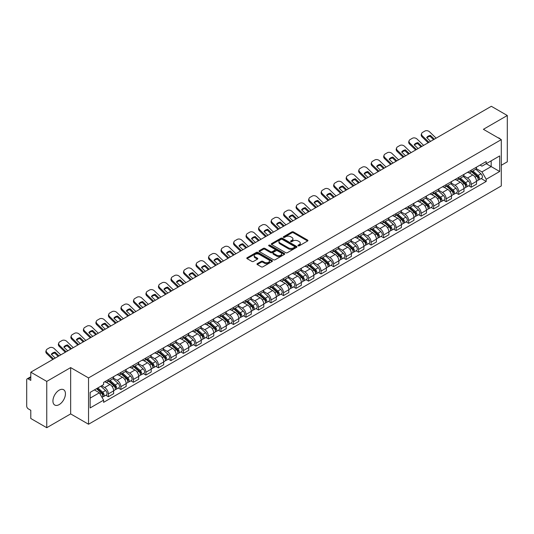 <?xml version="1.0" encoding="UTF-8"?>
<svg xmlns="http://www.w3.org/2000/svg" width="534" height="534" viewBox="0 0 534 534"><rect width="100%" height="100%" fill="white"/><g stroke="black" fill="none" stroke-linecap="round" stroke-linejoin="round"><path stroke-width="0.8" d="M298.146 245.827A0.781 0.447 0 0 0 299.247 245.827L307.611 241.001A1.115 0.641 0 0 0 307.938 240.547A1.115 0.641 0 0 0 307.611 240.086L293.44 231.91A1.115 0.641 0 0 0 291.864 231.91L283.501 236.736A0.781 0.447 0 0 0 284.602 237.376L285.683 236.749A3.564 2.056 0 0 1 290.723 236.749L291.904 237.43A3.564 2.056 0 0 1 292.946 238.885A3.564 2.056 0 0 1 291.904 240.34L290.823 240.961A0.781 0.447 0 0 0 291.924 241.602L293.006 240.974A3.564 2.056 0 0 1 298.045 240.974L299.227 241.655A3.564 2.056 0 0 1 300.268 243.11A3.564 2.056 0 0 1 299.227 244.565L298.146 245.193A0.781 0.447 0 0 0 298.146 245.827L298.146 245.193M59.181 404.598A8.844 5.106 120 0 0 64.961 396.802A8.844 5.106 120 0 0 63.606 389.713A8.844 5.106 120 0 0 59.181 390.154A8.844 5.106 120 0 0 53.407 397.95A8.844 5.106 120 0 0 54.762 405.039A8.844 5.106 120 0 0 59.181 404.598M500.231 139.027A8.844 5.106 120 0 0 499.29 138.172A8.844 5.106 120 0 0 498.082 137.785M257.301 263.636A1.115 0.641 0 0 0 256.974 264.09A1.115 0.641 0 0 0 257.301 264.544L261.28 266.84A1.115 0.641 0 0 0 262.855 266.84L272.14 261.473A1.115 0.641 0 0 0 272.467 261.019A1.115 0.641 0 0 0 272.14 260.565L257.969 252.382A1.115 0.641 0 0 0 256.4 252.382L247.108 257.748A1.115 0.641 0 0 0 246.781 258.202A1.115 0.641 0 0 0 247.108 258.656L251.908 261.426A1.115 0.641 0 0 0 253.483 261.426L257.461 259.137A1.115 0.641 0 0 0 257.788 258.676A1.115 0.641 0 0 0 257.461 258.222L255.078 256.847A2.977 1.722 0 0 1 254.204 255.632A2.977 1.722 0 0 1 256.046 254.044A2.977 1.722 0 0 1 259.29 254.418L268.622 259.804A2.977 1.722 0 0 1 269.49 261.019A2.977 1.722 0 0 1 267.654 262.608A2.977 1.722 0 0 1 264.41 262.234L262.855 261.34A1.115 0.641 0 0 0 261.28 261.34L257.301 263.636L257.301 264.544M88.537 377.925L70.655 367.599L46.752 381.403L30.792 372.185L491.34 106.293L507.3 115.504L483.397 129.308L501.286 139.634L88.537 377.925L88.537 424.236L501.286 185.939L501.286 139.634M285.763 252.702A1.115 0.641 0 0 0 287.339 252.702L296.63 247.342A1.115 0.641 0 0 0 296.951 246.882A1.115 0.641 0 0 0 296.63 246.428L282.459 238.251A1.115 0.641 0 0 0 280.884 238.251L271.592 243.611A1.115 0.641 0 0 0 271.265 244.065A1.115 0.641 0 0 0 271.592 244.519L285.763 252.702M269.189 245.994A0.781 0.447 0 0 1 269.977 246.107L269.977 245.179L284.388 253.496A1.115 0.641 0 0 1 284.709 253.95A1.115 0.641 0 0 1 284.388 254.404L275.097 259.771A1.115 0.641 0 0 1 273.521 259.771L259.35 251.587L263.322 249.311L263.322 248.383L259.35 250.68A1.115 0.641 0 0 0 259.023 251.134A1.115 0.641 0 0 0 259.35 251.587L259.35 250.68M263.322 249.311A1.115 0.641 0 0 1 264.897 249.311L264.897 248.383A1.115 0.641 0 0 0 263.322 248.383M264.897 248.383L270.645 251.701A1.115 0.641 0 0 0 272.22 251.701L274.856 250.179A1.115 0.641 0 0 0 275.184 249.725A1.115 0.641 0 0 0 274.856 249.271L268.876 245.814A0.781 0.447 0 0 1 269.977 245.179M46.752 381.403L46.752 427.707L30.792 418.496L30.792 410.299L28.302 408.864A2.269 1.308 -120 0 1 26.7 406.08L26.7 379.874A2.269 1.308 -120 0 1 27.167 378.833L30.792 376.744M501.286 165.286L507.3 161.815L507.3 115.504M46.752 427.707L70.655 413.91L88.537 424.236M30.792 372.185L30.792 380.382L28.302 378.946A2.269 1.308 -120 0 0 27.167 378.833M471.208 170.192A5.22 3.01 60 0 1 470.127 172.535L475.42 169.478A5.22 3.01 -120 0 0 476.502 167.142M463.692 175.813L467.517 178.022A5.22 3.01 60 0 1 471.208 184.41L476.502 181.353A5.22 3.01 -120 0 0 472.81 174.965L469.019 172.776M476.502 181.353L476.502 184.183L471.208 187.234L468.672 185.772M470.127 172.535A5.22 3.01 60 0 1 467.557 172.302M471.208 184.41L471.208 187.234M458.693 177.422A5.22 3.01 60 0 1 457.611 179.764L462.905 176.707A5.22 3.01 -120 0 0 463.986 174.364M456.156 192.994L458.693 194.463L463.986 191.406L463.986 188.582A5.22 3.01 -120 0 0 460.301 182.187L456.51 179.998M457.611 179.764A5.22 3.01 60 0 1 455.048 179.524M451.183 183.035L455.008 185.245A5.22 3.01 60 0 1 458.693 191.633L458.693 194.463M446.184 184.644A5.22 3.01 60 0 1 445.102 186.987L450.396 183.93A5.22 3.01 -120 0 0 451.477 181.587M443.647 200.217L446.184 201.685L451.477 198.628L451.477 195.804A5.22 3.01 -120 0 0 447.786 189.41L443.994 187.227M445.102 186.987A5.22 3.01 60 0 1 442.532 186.746M438.668 190.264L442.492 192.467A5.22 3.01 60 0 1 446.184 198.862L446.184 201.685M433.668 191.866A5.22 3.01 60 0 1 432.587 194.209L437.88 191.152A5.22 3.01 -120 0 0 438.961 188.809M431.132 207.446L433.668 208.907L438.961 205.85L438.961 203.027A5.22 3.01 -120 0 0 435.277 196.639L431.485 194.449M432.587 194.209A5.22 3.01 60 0 1 430.024 193.976M426.159 197.487L429.983 199.696A5.22 3.01 60 0 1 433.668 206.084L433.668 208.907M421.159 199.089A5.22 3.01 60 0 1 420.078 201.431L425.371 198.374A5.22 3.01 -120 0 0 426.452 196.031M418.623 214.668L421.159 216.13L426.452 213.073L426.452 210.249A5.22 3.01 -120 0 0 422.761 203.861L418.97 201.672M420.078 201.431A5.22 3.01 60 0 1 417.508 201.198M413.643 204.709L417.468 206.918A5.22 3.01 60 0 1 421.159 213.306L421.159 216.13M408.644 206.318A5.22 3.01 60 0 1 407.562 208.654L412.855 205.603A5.22 3.01 -120 0 0 413.937 203.26M406.107 221.89L408.644 223.359L413.937 220.302L413.937 217.471A5.22 3.01 -120 0 0 410.252 211.084L406.461 208.894M407.562 208.654A5.22 3.01 60 0 1 404.999 208.42M401.134 211.931L404.959 214.141A5.22 3.01 60 0 1 408.644 220.529L408.644 223.359M396.135 213.54A5.22 3.01 60 0 1 395.053 215.883L400.346 212.826A5.22 3.01 -120 0 0 401.428 210.483M393.598 229.113L396.135 230.581L401.428 227.524L401.428 224.701A5.22 3.01 -120 0 0 397.737 218.306L393.945 216.123M395.053 215.883A5.22 3.01 60 0 1 392.483 215.643M388.619 219.16L392.443 221.363A5.22 3.01 60 0 1 396.135 227.758L396.135 230.581M383.619 220.762A5.22 3.01 60 0 1 382.538 223.105L387.831 220.048A5.22 3.01 -120 0 0 388.912 217.705M381.082 236.335L383.619 237.804L388.912 234.746L388.912 231.923A5.22 3.01 -120 0 0 385.228 225.535L381.436 223.346M382.538 223.105A5.22 3.01 60 0 1 379.974 222.872M376.11 226.383L379.934 228.585A5.22 3.01 60 0 1 383.619 234.98L383.619 237.804M371.11 227.985A5.22 3.01 60 0 1 370.029 230.328L375.322 227.27A5.22 3.01 -120 0 0 376.403 224.927M368.573 243.564L371.11 245.026L376.403 241.969L376.403 239.145A5.22 3.01 -120 0 0 372.712 232.757L368.921 230.568M370.029 230.328A5.22 3.01 60 0 1 367.459 230.094M363.594 233.605L367.419 235.814A5.22 3.01 60 0 1 371.11 242.202L371.11 245.026M358.594 235.207A5.22 3.01 60 0 1 357.513 237.55L362.806 234.499A5.22 3.01 -120 0 0 363.888 232.156M356.058 250.786L358.594 252.248L363.888 249.198L363.888 246.368A5.22 3.01 -120 0 0 360.203 239.98L356.412 237.79M357.513 237.55A5.22 3.01 60 0 1 354.95 237.316M351.085 240.827L354.91 243.037A5.22 3.01 60 0 1 358.594 249.425L358.594 252.248M346.085 242.436A5.22 3.01 60 0 1 345.004 244.779L350.297 241.722A5.22 3.01 -120 0 0 351.379 239.379M343.549 258.009L346.085 259.477L351.379 256.42L351.379 253.597A5.22 3.01 -120 0 0 347.687 247.202L343.896 245.019M345.004 244.779A5.22 3.01 60 0 1 342.434 244.539M338.569 248.05L342.394 250.259A5.22 3.01 60 0 1 346.085 256.654L346.085 259.477M333.57 249.658A5.22 3.01 60 0 1 332.488 252.001L337.782 248.944A5.22 3.01 -120 0 0 338.863 246.601M331.033 265.231L333.57 266.7L338.863 263.642L338.863 260.819A5.22 3.01 -120 0 0 335.178 254.431L331.387 252.242M332.488 252.001A5.22 3.01 60 0 1 329.925 251.768M326.06 255.279L329.885 257.481A5.22 3.01 60 0 1 333.57 263.876L333.57 266.7M321.061 256.881A5.22 3.01 60 0 1 319.979 259.224L325.273 256.166A5.22 3.01 -120 0 0 326.354 253.824M318.524 272.46L321.061 273.922L326.354 270.865L326.354 268.041A5.22 3.01 -120 0 0 322.663 261.653L318.871 259.464M319.979 259.224A5.22 3.01 60 0 1 317.41 258.99M313.545 262.501L317.37 264.71A5.22 3.01 60 0 1 321.061 271.098L321.061 273.922M308.545 264.103A5.22 3.01 60 0 1 307.464 266.446L312.757 263.389A5.22 3.01 -120 0 0 313.838 261.053M306.009 279.683L308.545 281.144L313.838 278.094L313.838 275.264A5.22 3.01 -120 0 0 310.154 268.876L306.362 266.686M307.464 266.446A5.22 3.01 60 0 1 304.901 266.212M301.036 269.723L304.861 271.933A5.22 3.01 60 0 1 308.545 278.321L308.545 281.144M296.036 271.332A5.22 3.01 60 0 1 294.955 273.675L300.248 270.618A5.22 3.01 -120 0 0 301.33 268.275M293.5 286.905L296.036 288.373L301.33 285.316L301.33 282.493A5.22 3.01 -120 0 0 297.638 276.098L293.847 273.909M294.955 273.675A5.22 3.01 60 0 1 292.385 273.435M288.52 276.946L292.345 279.155A5.22 3.01 60 0 1 296.036 285.543L296.036 288.373M283.521 278.554A5.22 3.01 60 0 1 282.439 280.897L287.733 277.84A5.22 3.01 -120 0 0 288.814 275.497M280.984 294.127L283.521 295.596L288.814 292.539L288.814 289.715A5.22 3.01 -120 0 0 285.129 283.32L281.338 281.138M282.439 280.897A5.22 3.01 60 0 1 279.876 280.657M276.011 284.175L279.836 286.378A5.22 3.01 60 0 1 283.521 292.772L283.521 295.596M271.012 285.777A5.22 3.01 60 0 1 269.93 288.12L275.224 285.063A5.22 3.01 -120 0 0 276.305 282.72M268.475 301.356L271.012 302.818L276.305 299.761L276.305 296.937A5.22 3.01 -120 0 0 272.614 290.549L268.822 288.36M269.93 288.12A5.22 3.01 60 0 1 267.36 287.886M263.496 291.397L267.32 293.607A5.22 3.01 60 0 1 271.012 299.995L271.012 302.818M258.496 292.999A5.22 3.01 60 0 1 257.415 295.342L262.708 292.285A5.22 3.01 -120 0 0 263.789 289.942M255.96 308.579L258.496 310.04L263.789 306.983L263.789 304.16A5.22 3.01 -120 0 0 260.105 297.772L256.313 295.582M257.415 295.342A5.22 3.01 60 0 1 254.851 295.108M250.987 298.619L254.811 300.829A5.22 3.01 60 0 1 258.496 307.217L258.496 310.04M245.987 300.228A5.22 3.01 60 0 1 244.906 302.564L250.199 299.514A5.22 3.01 -120 0 0 251.28 297.171M243.451 315.801L245.987 317.269L251.28 314.212L251.28 311.389A5.22 3.01 -120 0 0 247.589 304.994L243.798 302.805M244.906 302.564A5.22 3.01 60 0 1 242.336 302.331M238.471 305.842L242.296 308.051A5.22 3.01 60 0 1 245.987 314.439L245.987 317.269M233.471 307.451A5.22 3.01 60 0 1 232.39 309.793L237.683 306.736A5.22 3.01 -120 0 0 238.765 304.393M230.935 323.023L233.471 324.492L238.765 321.435L238.765 318.611A5.22 3.01 -120 0 0 235.08 312.216L231.289 310.034M232.39 309.793A5.22 3.01 60 0 1 229.827 309.553M225.962 313.071L229.787 315.274A5.22 3.01 60 0 1 233.471 321.668L233.471 324.492M220.963 314.673A5.22 3.01 60 0 1 219.881 317.016L225.174 313.959A5.22 3.01 -120 0 0 226.256 311.616M218.426 330.246L220.963 331.714L226.256 328.657L226.256 325.833A5.22 3.01 -120 0 0 222.565 319.445L218.773 317.256M219.881 317.016A5.22 3.01 60 0 1 217.311 316.782M213.446 320.293L217.271 322.496A5.22 3.01 60 0 1 220.963 328.891L220.963 331.714M208.447 321.895A5.22 3.01 60 0 1 207.366 324.238L212.659 321.181A5.22 3.01 -120 0 0 213.74 318.838M205.91 337.475L208.447 338.936L213.74 335.879L213.74 333.056A5.22 3.01 -120 0 0 210.056 326.668L206.264 324.478M207.366 324.238A5.22 3.01 60 0 1 204.802 324.004M200.938 327.516L204.762 329.725A5.22 3.01 60 0 1 208.447 336.113L208.447 338.936M195.938 329.124A5.22 3.01 60 0 1 194.857 331.46L200.15 328.41A5.22 3.01 -120 0 0 201.231 326.067M193.401 344.697L195.938 346.159L201.231 343.108L201.231 340.278A5.22 3.01 -120 0 0 197.54 333.89L193.749 331.701M194.857 331.46A5.22 3.01 60 0 1 192.287 331.227M188.422 334.738L192.247 336.947A5.22 3.01 60 0 1 195.938 343.335L195.938 346.159M183.422 336.347A5.22 3.01 60 0 1 182.341 338.689L187.634 335.632A5.22 3.01 -120 0 0 188.716 333.289M180.886 351.919L183.422 353.388L188.716 350.331L188.716 347.507A5.22 3.01 -120 0 0 185.031 341.113L181.24 338.93M182.341 338.689A5.22 3.01 60 0 1 179.778 338.449M175.913 341.96L179.738 344.17A5.22 3.01 60 0 1 183.422 350.564L183.422 353.388M170.913 343.569A5.22 3.01 60 0 1 169.832 345.912L175.125 342.855A5.22 3.01 -120 0 0 176.207 340.512M168.377 359.142L170.913 360.61L176.207 357.553L176.207 354.73A5.22 3.01 -120 0 0 172.515 348.342L168.724 346.152M169.832 345.912A5.22 3.01 60 0 1 167.262 345.678M163.397 349.189L167.222 351.392A5.22 3.01 60 0 1 170.913 357.787L170.913 360.61M158.398 350.791A5.22 3.01 60 0 1 157.316 353.134L162.61 350.077A5.22 3.01 -120 0 0 163.691 347.734M155.861 366.371L158.398 367.833L163.691 364.775L163.691 361.952A5.22 3.01 -120 0 0 160.006 355.564L156.215 353.374M157.316 353.134A5.22 3.01 60 0 1 154.753 352.901M150.888 356.412L154.713 358.621A5.22 3.01 60 0 1 158.398 365.009L158.398 367.833M145.889 358.014A5.22 3.01 60 0 1 144.807 360.357L150.101 357.299A5.22 3.01 -120 0 0 151.182 354.963M143.352 373.593L145.889 375.055L151.182 372.004L151.182 369.174A5.22 3.01 -120 0 0 147.491 362.786L143.699 360.597M144.807 360.357A5.22 3.01 60 0 1 142.238 360.123M138.373 363.634L142.198 365.843A5.22 3.01 60 0 1 145.889 372.231L145.889 375.055M133.373 365.243A5.22 3.01 60 0 1 132.292 367.586L137.585 364.528A5.22 3.01 -120 0 0 138.666 362.185M130.837 380.815L133.373 382.284L138.666 379.227L138.666 376.403A5.22 3.01 -120 0 0 134.982 370.009L131.19 367.819M132.292 367.586A5.22 3.01 60 0 1 129.729 367.345M125.864 370.856L129.689 373.066A5.22 3.01 60 0 1 133.373 379.454L133.373 382.284M120.864 372.465A5.22 3.01 60 0 1 119.783 374.808L125.076 371.751A5.22 3.01 -120 0 0 126.157 369.408M118.328 388.038L120.864 389.506L126.157 386.449L126.157 383.626A5.22 3.01 -120 0 0 122.466 377.231L118.675 375.048M119.783 374.808A5.22 3.01 60 0 1 117.213 374.574M113.348 378.085L117.173 380.288A5.22 3.01 60 0 1 120.864 386.683L120.864 389.506M108.349 379.687A5.22 3.01 60 0 1 107.267 382.03L112.561 378.973A5.22 3.01 -120 0 0 113.642 376.63M105.812 395.267L108.349 396.729L113.642 393.671L113.642 390.848A5.22 3.01 -120 0 0 109.957 384.46L106.166 382.271M107.267 382.03A5.22 3.01 60 0 1 104.704 381.797M101.614 385.755L104.664 387.517A5.22 3.01 60 0 1 108.349 393.905L108.349 396.729M480.073 165.079L481.955 166.167L499.677 155.935L491.18 160.841L491.18 166.581L481.955 171.908L476.208 168.59M90.146 398.117L99.371 392.79L103.616 400.153L90.146 407.936L90.146 392.377L103.616 384.593L103.616 382.417L486.207 161.535L486.207 163.711L499.677 171.494L486.207 179.27L481.955 171.908M499.677 155.935L499.677 171.494M103.616 400.153L103.616 402.336L486.207 181.447L486.207 179.27M70.655 367.599L70.655 413.91M99.371 392.79L94.398 389.92M481.181 178.55L486.207 181.447M298.453 245.94L299.227 245.493A3.564 2.056 0 0 0 300.268 244.038L300.268 243.11M292.946 238.885L292.946 239.813A3.564 2.056 0 0 1 291.904 241.268L291.13 241.708M307.597 241.008L293.44 232.831A1.115 0.641 0 0 0 291.864 232.831L283.808 237.483M296.61 247.349L282.459 239.172A1.115 0.641 0 0 0 280.884 239.172L271.606 244.532M294.661 247.202A0.781 0.447 0 0 0 294.661 246.568L282.219 239.386A0.781 0.447 0 0 0 281.118 239.386L279.976 240.046A3.564 2.056 0 0 0 278.935 241.501A3.564 2.056 0 0 0 279.976 242.95L288.48 247.863A3.564 2.056 0 0 0 293.52 247.863L294.661 247.202L294.661 248.13A0.781 0.447 0 0 0 294.888 247.809L294.888 246.882M278.935 241.501L278.935 242.423A3.564 2.056 0 0 0 279.976 243.878L279.976 242.95M294.661 248.13L293.52 248.791A3.564 2.056 0 0 1 288.48 248.791L279.976 243.878M264.897 249.311L270.645 252.629A1.115 0.641 0 0 0 272.22 252.629L274.856 251.107A1.115 0.641 0 0 0 275.184 250.653L275.184 249.725M269.977 246.107L284.368 254.418M276.612 255.145A2.977 1.722 0 0 0 279.856 255.519A2.977 1.722 0 0 0 281.692 253.93A2.977 1.722 0 0 0 280.824 252.716L277.533 250.813A1.115 0.641 0 0 0 275.958 250.813L273.321 252.342A1.115 0.641 0 0 0 273.001 252.796A1.115 0.641 0 0 0 273.321 253.249L276.612 255.145L276.612 256.073A2.977 1.722 0 0 0 279.856 256.447A2.977 1.722 0 0 0 281.692 254.858L281.692 253.93M273.001 252.796L273.001 253.717A1.115 0.641 0 0 0 273.321 254.177L273.321 253.249M276.612 256.073L273.321 254.177M269.49 261.019L269.49 261.947A2.977 1.722 0 0 1 267.654 263.536A2.977 1.722 0 0 1 264.41 263.162L262.855 262.267A1.115 0.641 0 0 0 261.28 262.267L257.315 264.55M254.204 255.632L254.204 256.56A2.977 1.722 0 0 0 255.078 257.775L255.078 256.847M257.448 259.144L255.078 257.775M272.126 261.486L257.969 253.31A1.115 0.641 0 0 0 256.4 253.31L247.122 258.663L247.108 257.748M471.569 171.708L476.668 176.253A2.837 1.635 60 0 1 477.556 180.639L476.502 181.253M471.702 171.828L474.105 173.21M472.083 171.407L477.756 176.467A1.362 0.788 60 0 1 478.184 178.576A1.362 0.788 60 0 1 478.057 178.623M472.93 170.92L478.03 175.466A2.837 1.635 60 0 1 478.918 179.851A2.837 1.635 60 0 1 478.064 179.945M475.774 169.211L480.92 173.797A2.837 1.635 60 0 1 481.808 178.182L478.918 179.851M430.598 141.356L426.686 137.592A7.035 5.14 -160.8 0 1 430.457 135.416L430.124 136.364L433.541 139.661M434.369 139.18L430.457 135.416M426.933 137.832A7.035 5.14 -160.8 0 1 430.124 136.364M428.168 142.765L422.114 136.931A3.404 2.483 -160.8 0 1 421.306 134.421L421.64 133.473A3.404 2.483 19.2 0 0 422.447 135.976L422.114 136.931M436.131 138.166L429.583 131.858A3.404 2.483 19.2 0 0 424.897 131.05L422.574 132.392A3.404 2.483 19.2 0 0 421.64 133.473M428.996 142.284L422.447 135.976M459.053 178.93L464.153 183.476A2.837 1.635 60 0 1 465.047 187.861L463.986 188.475M459.193 179.05L461.59 180.432M459.574 178.63L465.241 183.696A1.362 0.788 60 0 1 465.675 185.799A1.362 0.788 60 0 1 465.548 185.845M460.421 178.142L465.521 182.688A2.837 1.635 60 0 1 466.409 187.074A2.837 1.635 60 0 1 465.555 187.167M463.265 176.434L468.405 181.026A2.837 1.635 60 0 1 469.299 185.411L466.409 187.074M446.544 186.152L451.644 190.705A2.837 1.635 60 0 1 452.532 195.084L451.477 195.698M446.678 186.273L449.081 187.661M447.058 185.852L452.732 190.918A1.362 0.788 60 0 1 453.159 193.021A1.362 0.788 60 0 1 453.032 193.074M447.906 185.365L453.006 189.917A2.837 1.635 60 0 1 453.893 194.303A2.837 1.635 60 0 1 453.039 194.389M450.749 183.656L455.896 188.248A2.837 1.635 60 0 1 456.784 192.634L453.893 194.303M434.029 193.375L439.128 197.927A2.837 1.635 60 0 1 440.023 202.313L438.961 202.92M434.169 193.495L436.565 194.883M434.549 193.081L440.216 198.141A1.362 0.788 60 0 1 440.65 200.243A1.362 0.788 60 0 1 440.523 200.297M435.397 192.587L440.497 197.139A2.837 1.635 60 0 1 441.384 201.525A2.837 1.635 60 0 1 440.53 201.612M438.24 190.885L443.38 195.471A2.837 1.635 60 0 1 444.275 199.856L441.384 201.525M418.082 148.585L414.17 144.814A7.035 5.14 -160.8 0 1 417.942 142.638L417.615 143.586L421.032 146.883M421.853 146.409L417.942 142.638M414.424 145.054A7.035 5.14 -160.8 0 1 417.615 143.586M415.659 149.987L409.605 144.153A3.404 2.483 -160.8 0 1 408.797 141.643L409.124 140.696A3.404 2.483 19.2 0 0 409.932 143.205L409.605 144.153M423.622 145.388L417.074 139.08A3.404 2.483 19.2 0 0 412.388 138.273L410.059 139.614A3.404 2.483 19.2 0 0 409.124 140.696M416.48 149.507L409.932 143.205M405.573 155.808L401.661 152.036A7.035 5.14 -160.8 0 1 405.433 149.86L405.099 150.815L408.517 154.106M409.344 153.632L405.433 149.86M401.908 152.277A7.035 5.14 -160.8 0 1 405.099 150.815M403.143 157.21L397.089 151.376A3.404 2.483 -160.8 0 1 396.281 148.873L396.615 147.918A3.404 2.483 19.2 0 0 397.423 150.428L397.089 151.376M411.107 152.611L404.558 146.303A3.404 2.483 19.2 0 0 399.873 145.495L397.55 146.837A3.404 2.483 19.2 0 0 396.615 147.918M403.971 156.736L397.423 150.428M393.057 163.03L389.146 159.259A7.035 5.14 -160.8 0 1 392.917 157.083L392.59 158.037L396.008 161.328M396.829 160.854L392.917 157.083M389.399 159.506A7.035 5.14 -160.8 0 1 392.59 158.037M390.634 164.432L384.58 158.605A3.404 2.483 -160.8 0 1 383.772 156.095L384.1 155.14A3.404 2.483 19.2 0 0 384.907 157.65L384.58 158.605M398.598 159.84L392.049 153.532A3.404 2.483 19.2 0 0 387.364 152.717L385.034 154.066A3.404 2.483 19.2 0 0 384.1 155.14M391.455 163.958L384.907 157.65M421.52 200.597L426.619 205.149A2.837 1.635 60 0 1 427.507 209.535L426.452 210.142M421.653 200.717L424.056 202.106M422.034 200.303L427.707 205.363A1.362 0.788 60 0 1 428.134 207.472A1.362 0.788 60 0 1 428.008 207.519M422.881 199.816L427.981 204.362A2.837 1.635 60 0 1 428.869 208.747A2.837 1.635 60 0 1 428.014 208.841M425.725 198.107L430.871 202.693A2.837 1.635 60 0 1 431.759 207.079L428.869 208.747M409.004 207.826L414.104 212.372A2.837 1.635 60 0 1 414.998 216.757L413.937 217.371M409.144 207.946L411.54 209.328M409.525 207.526L415.192 212.592A1.362 0.788 60 0 1 415.626 214.695A1.362 0.788 60 0 1 415.499 214.741M410.372 207.038L415.472 211.584A2.837 1.635 60 0 1 416.36 215.97A2.837 1.635 60 0 1 415.505 216.063M413.216 205.33L418.356 209.922A2.837 1.635 60 0 1 419.25 214.308L416.36 215.97M380.548 170.253L376.637 166.488A7.035 5.14 -160.8 0 1 380.408 164.312L380.075 165.26L383.492 168.557M384.32 168.077L380.408 164.312M376.884 166.728A7.035 5.14 -160.8 0 1 380.075 165.26M378.119 171.654L372.064 165.827A3.404 2.483 -160.8 0 1 371.257 163.317L371.591 162.369A3.404 2.483 19.2 0 0 372.398 164.873L372.064 165.827M386.082 167.062L379.534 160.754A3.404 2.483 19.2 0 0 374.848 159.946L372.525 161.288A3.404 2.483 19.2 0 0 371.591 162.369M378.946 171.18L372.398 164.873M368.033 177.482L364.121 173.71A7.035 5.14 -160.8 0 1 367.893 171.534L367.566 172.482L370.983 175.779M371.804 175.306L367.893 171.534M364.375 173.951A7.035 5.14 -160.8 0 1 367.566 172.482M365.61 178.883L359.556 173.049A3.404 2.483 -160.8 0 1 358.748 170.54L359.075 169.592A3.404 2.483 19.2 0 0 359.883 172.102L359.556 173.049M373.573 174.284L367.025 167.976A3.404 2.483 19.2 0 0 362.339 167.169L360.009 168.51A3.404 2.483 19.2 0 0 359.075 169.592M366.431 178.403L359.883 172.102M396.495 215.048L401.595 219.594A2.837 1.635 60 0 1 402.482 223.98L401.428 224.594M396.629 215.169L399.031 216.557M397.009 214.748L402.683 219.814A1.362 0.788 60 0 1 403.11 221.917A1.362 0.788 60 0 1 402.983 221.97M397.857 214.261L402.956 218.813A2.837 1.635 60 0 1 403.844 223.192A2.837 1.635 60 0 1 402.99 223.285M400.7 212.552L405.847 217.144A2.837 1.635 60 0 1 406.734 221.53L403.844 223.192M383.979 222.271L389.079 226.823A2.837 1.635 60 0 1 389.974 231.209L388.912 231.816M384.12 222.391L386.516 223.779M384.5 221.977L390.167 227.037A1.362 0.788 60 0 1 390.601 229.139A1.362 0.788 60 0 1 390.474 229.193M385.348 221.483L390.447 226.036A2.837 1.635 60 0 1 391.335 230.421A2.837 1.635 60 0 1 390.481 230.508M388.191 219.781L393.331 224.367A2.837 1.635 60 0 1 394.226 228.752L391.335 230.421M371.47 229.493L376.57 234.046A2.837 1.635 60 0 1 377.458 238.431L376.403 239.038M371.604 229.613L374.007 231.002M371.984 229.199L377.658 234.259A1.362 0.788 60 0 1 378.085 236.368A1.362 0.788 60 0 1 377.959 236.415M372.832 228.706L377.932 233.258A2.837 1.635 60 0 1 378.82 237.643A2.837 1.635 60 0 1 377.965 237.737M375.676 227.003L380.822 231.589A2.837 1.635 60 0 1 381.71 235.975L378.82 237.643M358.961 236.722L364.054 241.268A2.837 1.635 60 0 1 364.949 245.653L363.888 246.267M359.095 236.842L361.491 238.224M359.475 236.422L365.143 241.488A1.362 0.788 60 0 1 365.576 243.591A1.362 0.788 60 0 1 365.45 243.637M360.323 235.935L365.423 240.48A2.837 1.635 60 0 1 366.311 244.866A2.837 1.635 60 0 1 365.456 244.959M363.167 234.226L368.306 238.818A2.837 1.635 60 0 1 369.201 243.197L366.311 244.866M346.446 243.945L351.546 248.49A2.837 1.635 60 0 1 352.433 252.876L351.379 253.49M346.579 244.065L348.982 245.446M346.96 243.644L352.634 248.71A1.362 0.788 60 0 1 353.061 250.813A1.362 0.788 60 0 1 352.934 250.86M347.808 243.157L352.907 247.703A2.837 1.635 60 0 1 353.795 252.088A2.837 1.635 60 0 1 352.941 252.181M350.651 241.448L355.798 246.041A2.837 1.635 60 0 1 356.685 250.426L353.795 252.088M333.937 251.167L339.03 255.719A2.837 1.635 60 0 1 339.924 260.105L338.863 260.712M334.07 251.287L336.467 252.675M334.451 250.873L340.125 255.933A1.362 0.788 60 0 1 340.552 258.035A1.362 0.788 60 0 1 340.425 258.089M335.299 250.379L340.398 254.932A2.837 1.635 60 0 1 341.286 259.317A2.837 1.635 60 0 1 340.432 259.404M338.142 248.67L343.282 253.263A2.837 1.635 60 0 1 344.176 257.648L341.286 259.317M321.421 258.389L326.521 262.942A2.837 1.635 60 0 1 327.409 267.327L326.354 267.934M321.555 258.509L323.958 259.898M321.935 258.096L327.609 263.155A1.362 0.788 60 0 1 328.036 265.264A1.362 0.788 60 0 1 327.909 265.311M322.783 257.602L327.883 262.154A2.837 1.635 60 0 1 328.77 266.539A2.837 1.635 60 0 1 327.916 266.633M325.627 255.899L330.773 260.485A2.837 1.635 60 0 1 331.661 264.871L328.77 266.539M308.912 265.618L314.005 270.164A2.837 1.635 60 0 1 314.9 274.549L313.838 275.164M309.046 265.738L311.442 267.12M309.426 265.318L315.1 270.378A1.362 0.788 60 0 1 315.527 272.487A1.362 0.788 60 0 1 315.4 272.534M310.274 264.831L315.374 269.376A2.837 1.635 60 0 1 316.262 273.762A2.837 1.635 60 0 1 315.407 273.855M313.118 263.122L318.257 267.708A2.837 1.635 60 0 1 319.152 272.093L316.262 273.762M355.524 184.704L351.612 180.933A7.035 5.14 -160.8 0 1 355.384 178.757L355.05 179.711L358.468 183.002M359.295 182.528L355.384 178.757M351.859 181.173A7.035 5.14 -160.8 0 1 355.05 179.711M353.094 186.106L347.04 180.272A3.404 2.483 -160.8 0 1 346.232 177.769L346.566 176.814A3.404 2.483 19.2 0 0 347.374 179.324L347.04 180.272M361.057 181.507L354.509 175.199A3.404 2.483 19.2 0 0 349.823 174.391L347.5 175.733A3.404 2.483 19.2 0 0 346.566 176.814M353.922 185.632L347.374 179.324M343.008 191.926L339.097 188.155A7.035 5.14 -160.8 0 1 342.868 185.979L342.541 186.933L345.959 190.224M346.78 189.75L342.868 185.979M339.35 188.395A7.035 5.14 -160.8 0 1 342.541 186.933M340.585 193.328L334.531 187.494A3.404 2.483 -160.8 0 1 333.723 184.991L334.05 184.036A3.404 2.483 19.2 0 0 334.858 186.546L334.531 187.494M348.548 188.729L342 182.428A3.404 2.483 19.2 0 0 337.314 181.613L334.985 182.955A3.404 2.483 19.2 0 0 334.05 184.036M341.406 192.854L334.858 186.546M330.499 199.149L326.588 195.384A7.035 5.14 -160.8 0 1 330.359 193.208L330.025 194.156L333.443 197.453M334.271 196.973L330.359 193.208M326.835 195.624A7.035 5.14 -160.8 0 1 330.025 194.156M328.07 200.55L322.015 194.723A3.404 2.483 -160.8 0 1 321.208 192.213L321.541 191.265A3.404 2.483 19.2 0 0 322.349 193.769L322.015 194.723M336.033 195.958L329.485 189.65A3.404 2.483 19.2 0 0 324.799 188.842L322.476 190.184A3.404 2.483 19.2 0 0 321.541 191.265M328.897 200.076L322.349 193.769M317.984 206.378L314.072 202.606A7.035 5.14 -160.8 0 1 317.843 200.43L317.516 201.378L320.934 204.676M321.755 204.202L317.843 200.43M314.326 202.847A7.035 5.14 -160.8 0 1 317.516 201.378M315.561 207.779L309.506 201.945A3.404 2.483 -160.8 0 1 308.699 199.436L309.026 198.488A3.404 2.483 19.2 0 0 309.833 200.991L309.506 201.945M323.524 203.18L316.976 196.872A3.404 2.483 19.2 0 0 312.29 196.065L309.96 197.406A3.404 2.483 19.2 0 0 309.026 198.488M316.382 207.299L309.833 200.991M305.475 213.6L301.563 209.829A7.035 5.14 -160.8 0 1 305.335 207.653L305.001 208.607L308.418 211.898M309.246 211.424L305.335 207.653M301.81 210.069A7.035 5.14 -160.8 0 1 305.001 208.607M303.045 215.002L296.991 209.168A3.404 2.483 -160.8 0 1 296.183 206.665L296.517 205.71A3.404 2.483 19.2 0 0 297.325 208.22L296.991 209.168M311.008 210.403L304.46 204.095A3.404 2.483 19.2 0 0 299.774 203.287L297.451 204.629A3.404 2.483 19.2 0 0 296.517 205.71M303.873 214.528L297.325 208.22M292.959 220.822L289.048 217.051A7.035 5.14 -160.8 0 1 292.819 214.875L292.492 215.829L295.909 219.12M296.73 218.646L292.819 214.875M289.301 217.291A7.035 5.14 -160.8 0 1 292.492 215.829M290.536 222.224L284.482 216.39A3.404 2.483 -160.8 0 1 283.674 213.887L284.001 212.933A3.404 2.483 19.2 0 0 284.809 215.442L284.482 216.39M298.499 217.625L291.951 211.317A3.404 2.483 19.2 0 0 287.265 210.509L284.936 211.851A3.404 2.483 19.2 0 0 284.001 212.933M291.357 221.75L284.809 215.442M280.45 228.045L276.539 224.28A7.035 5.14 -160.8 0 1 280.31 222.104L279.976 223.052L283.394 226.343M284.221 225.869L280.31 222.104M276.786 224.52A7.035 5.14 -160.8 0 1 279.976 223.052M278.02 229.446L271.966 223.619A3.404 2.483 -160.8 0 1 271.159 221.109L271.492 220.162A3.404 2.483 19.2 0 0 272.3 222.665L271.966 223.619M285.984 224.854L279.436 218.546A3.404 2.483 19.2 0 0 274.75 217.732L272.427 219.08A3.404 2.483 19.2 0 0 271.492 220.162M278.848 228.973L272.3 222.665M267.934 235.274L264.023 231.502A7.035 5.14 -160.8 0 1 267.794 229.326L267.467 230.274L270.885 233.572M271.706 233.091L267.794 229.326M264.277 231.743A7.035 5.14 -160.8 0 1 267.467 230.274M265.511 236.675L259.457 230.842A3.404 2.483 -160.8 0 1 258.65 228.332L258.977 227.384A3.404 2.483 19.2 0 0 259.784 229.887L259.457 230.842M273.475 232.076L266.927 225.769A3.404 2.483 19.2 0 0 262.241 224.961L259.911 226.303A3.404 2.483 19.2 0 0 258.977 227.384M266.332 236.195L259.784 229.887M296.397 272.841L301.496 277.386A2.837 1.635 60 0 1 302.384 281.772L301.33 282.386M296.53 272.961L298.933 274.342M296.911 272.54L302.584 277.607A1.362 0.788 60 0 1 303.012 279.709A1.362 0.788 60 0 1 302.885 279.756M297.758 272.053L302.858 276.599A2.837 1.635 60 0 1 303.746 280.984A2.837 1.635 60 0 1 302.891 281.078M300.602 270.344L305.748 274.937A2.837 1.635 60 0 1 306.636 279.322L303.746 280.984M283.888 280.063L288.981 284.615A2.837 1.635 60 0 1 289.875 289.001L288.814 289.608M284.021 280.183L286.418 281.572M284.402 279.769L290.075 284.829A1.362 0.788 60 0 1 290.503 286.932A1.362 0.788 60 0 1 290.376 286.985M285.249 279.275L290.349 283.828A2.837 1.635 60 0 1 291.237 288.213A2.837 1.635 60 0 1 290.383 288.3M288.093 277.567L293.233 282.159A2.837 1.635 60 0 1 294.127 286.544L291.237 288.213M271.372 287.285L276.472 291.838A2.837 1.635 60 0 1 277.36 296.223L276.305 296.831M271.506 287.405L273.909 288.794M271.886 286.992L277.56 292.051A1.362 0.788 60 0 1 277.987 294.154A1.362 0.788 60 0 1 277.86 294.207M272.734 286.498L277.834 291.05A2.837 1.635 60 0 1 278.721 295.435A2.837 1.635 60 0 1 277.867 295.522M275.577 284.796L280.724 289.381A2.837 1.635 60 0 1 281.612 293.767L278.721 295.435M258.863 294.508L263.956 299.06A2.837 1.635 60 0 1 264.851 303.445L263.789 304.053M258.997 294.635L261.393 296.016M259.377 294.214L265.051 299.274A1.362 0.788 60 0 1 265.478 301.383A1.362 0.788 60 0 1 265.351 301.43M260.225 293.727L265.325 298.272A2.837 1.635 60 0 1 266.212 302.658A2.837 1.635 60 0 1 265.358 302.751M263.068 292.018L268.208 296.604A2.837 1.635 60 0 1 269.103 300.989L266.212 302.658M246.348 301.737L251.447 306.282A2.837 1.635 60 0 1 252.335 310.668L251.28 311.282M246.481 301.857L248.884 303.239M246.862 301.436L252.535 306.503A1.362 0.788 60 0 1 252.962 308.605A1.362 0.788 60 0 1 252.836 308.652M247.709 300.949L252.809 305.495A2.837 1.635 60 0 1 253.697 309.88A2.837 1.635 60 0 1 252.842 309.974M250.553 299.24L255.699 303.833A2.837 1.635 60 0 1 256.587 308.218L253.697 309.88M233.839 308.959L238.932 313.511A2.837 1.635 60 0 1 239.826 317.89L238.765 318.504M233.972 309.079L236.368 310.468M234.353 308.659L240.026 313.725A1.362 0.788 60 0 1 240.454 315.828A1.362 0.788 60 0 1 240.327 315.881M235.2 308.171L240.3 312.724A2.837 1.635 60 0 1 241.188 317.109A2.837 1.635 60 0 1 240.333 317.196M238.044 306.463L243.184 311.055A2.837 1.635 60 0 1 244.078 315.44L241.188 317.109M221.323 316.181L226.423 320.734A2.837 1.635 60 0 1 227.31 325.119L226.256 325.727M221.456 316.302L223.859 317.69M221.837 315.888L227.511 320.947A1.362 0.788 60 0 1 227.938 323.05A1.362 0.788 60 0 1 227.811 323.103M222.685 315.394L227.784 319.946A2.837 1.635 60 0 1 228.672 324.332A2.837 1.635 60 0 1 227.818 324.418M225.528 313.692L230.675 318.277A2.837 1.635 60 0 1 231.562 322.663L228.672 324.332M208.814 323.404L213.907 327.956A2.837 1.635 60 0 1 214.802 332.342L213.74 332.949M208.948 323.524L211.344 324.912M209.328 323.11L215.002 328.17A1.362 0.788 60 0 1 215.429 330.279A1.362 0.788 60 0 1 215.302 330.326M210.176 322.616L215.275 327.168A2.837 1.635 60 0 1 216.163 331.554A2.837 1.635 60 0 1 215.309 331.647M213.019 320.914L218.159 325.5A2.837 1.635 60 0 1 219.053 329.885L216.163 331.554M196.298 330.633L201.398 335.178A2.837 1.635 60 0 1 202.286 339.564L201.231 340.178M196.432 330.753L198.835 332.135M196.812 330.332L202.486 335.399A1.362 0.788 60 0 1 202.913 337.501A1.362 0.788 60 0 1 202.786 337.548M197.66 329.845L202.76 334.391A2.837 1.635 60 0 1 203.648 338.776A2.837 1.635 60 0 1 202.793 338.87M200.504 328.136L205.65 332.729A2.837 1.635 60 0 1 206.538 337.108L203.648 338.776M183.789 337.855L188.882 342.401A2.837 1.635 60 0 1 189.777 346.786L188.716 347.4M183.923 337.975L186.319 339.357M184.303 337.555L189.977 342.621A1.362 0.788 60 0 1 190.404 344.724A1.362 0.788 60 0 1 190.278 344.77M185.151 337.067L190.251 341.62A2.837 1.635 60 0 1 191.139 345.999A2.837 1.635 60 0 1 190.284 346.092M187.995 335.359L193.134 339.951A2.837 1.635 60 0 1 194.029 344.337L191.139 345.999M171.274 345.077L176.374 349.63A2.837 1.635 60 0 1 177.261 354.015L176.207 354.623M171.407 345.198L173.81 346.586M171.788 344.784L177.462 349.843A1.362 0.788 60 0 1 177.889 351.946A1.362 0.788 60 0 1 177.762 351.999M172.636 344.29L177.735 348.842A2.837 1.635 60 0 1 178.623 353.228A2.837 1.635 60 0 1 177.769 353.314M175.479 342.581L180.626 347.173A2.837 1.635 60 0 1 181.513 351.559L178.623 353.228M158.765 352.3L163.858 356.852A2.837 1.635 60 0 1 164.752 361.238L163.691 361.845M158.898 352.42L161.295 353.808M159.279 352.006L164.953 357.066A1.362 0.788 60 0 1 165.38 359.175A1.362 0.788 60 0 1 165.253 359.222M160.127 351.512L165.226 356.065A2.837 1.635 60 0 1 166.114 360.45A2.837 1.635 60 0 1 165.26 360.543M162.97 349.81L168.11 354.396A2.837 1.635 60 0 1 169.004 358.781L166.114 360.45M146.249 359.529L151.349 364.075A2.837 1.635 60 0 1 152.237 368.46L151.182 369.074M146.383 359.649L148.786 361.031M146.763 359.228L152.437 364.288A1.362 0.788 60 0 1 152.864 366.397A1.362 0.788 60 0 1 152.737 366.444M147.611 358.741L152.711 363.287A2.837 1.635 60 0 1 153.598 367.672A2.837 1.635 60 0 1 152.744 367.766M150.454 357.032L155.601 361.618A2.837 1.635 60 0 1 156.489 366.004L153.598 367.672M133.74 366.751L138.833 371.297A2.837 1.635 60 0 1 139.728 375.682L138.666 376.296M133.874 366.871L136.27 368.253M134.254 366.451L139.928 371.517A1.362 0.788 60 0 1 140.355 373.62A1.362 0.788 60 0 1 140.228 373.666M135.102 365.964L140.202 370.509A2.837 1.635 60 0 1 141.089 374.895A2.837 1.635 60 0 1 140.235 374.988M137.946 364.255L143.085 368.847A2.837 1.635 60 0 1 143.98 373.233L141.089 374.895M121.225 373.974L126.324 378.526A2.837 1.635 60 0 1 127.212 382.911L126.157 383.519M121.358 374.094L123.761 375.482M121.739 373.68L127.412 378.739A1.362 0.788 60 0 1 127.84 380.842A1.362 0.788 60 0 1 127.713 380.896M122.586 373.186L127.686 377.738A2.837 1.635 60 0 1 128.574 382.124A2.837 1.635 60 0 1 127.719 382.211M125.43 371.477L130.576 376.069A2.837 1.635 60 0 1 131.464 380.455L128.574 382.124M255.426 242.496L251.514 238.725A7.035 5.14 -160.8 0 1 255.285 236.549L254.952 237.496L258.369 240.794M259.197 240.32L255.285 236.549M251.761 238.965A7.035 5.14 -160.8 0 1 254.952 237.496M252.996 243.898L246.942 238.064A3.404 2.483 -160.8 0 1 246.134 235.561L246.468 234.606A3.404 2.483 19.2 0 0 247.275 237.116L246.942 238.064M260.959 239.299L254.411 232.991A3.404 2.483 19.2 0 0 249.725 232.183L247.402 233.525A3.404 2.483 19.2 0 0 246.468 234.606M253.824 243.417L247.275 237.116M242.91 249.718L238.998 245.947A7.035 5.14 -160.8 0 1 242.77 243.771L242.443 244.726L245.86 248.016M246.681 247.542L242.77 243.771M239.252 246.187A7.035 5.14 -160.8 0 1 242.443 244.726M240.487 251.12L234.433 245.286A3.404 2.483 -160.8 0 1 233.625 242.783L233.952 241.829A3.404 2.483 19.2 0 0 234.76 244.338L234.433 245.286M248.45 246.521L241.902 240.213A3.404 2.483 19.2 0 0 237.216 239.406L234.887 240.747A3.404 2.483 19.2 0 0 233.952 241.829M241.308 250.646L234.76 244.338M230.401 256.941L226.489 253.176A7.035 5.14 -160.8 0 1 230.261 250.993L229.927 251.948L233.345 255.239M234.172 254.765L230.261 250.993M226.736 253.416A7.035 5.14 -160.8 0 1 229.927 251.948M227.971 258.343L221.917 252.515A3.404 2.483 -160.8 0 1 221.109 250.005L221.443 249.058A3.404 2.483 19.2 0 0 222.251 251.561L221.917 252.515M235.935 253.75L229.386 247.442A3.404 2.483 19.2 0 0 224.701 246.628L222.378 247.976A3.404 2.483 19.2 0 0 221.443 249.058M228.799 257.869L222.251 251.561M217.885 264.163L213.974 260.398A7.035 5.14 -160.8 0 1 217.745 258.222L217.418 259.17L220.836 262.468M221.657 261.987L217.745 258.222M214.227 260.639A7.035 5.14 -160.8 0 1 217.418 259.17M215.462 265.565L209.408 259.738A3.404 2.483 -160.8 0 1 208.6 257.228L208.927 256.28A3.404 2.483 19.2 0 0 209.735 258.783L209.408 259.738M223.426 260.972L216.877 254.665A3.404 2.483 19.2 0 0 212.192 253.857L209.862 255.199A3.404 2.483 19.2 0 0 208.927 256.28M216.283 265.091L209.735 258.783M205.376 271.392L201.465 267.621A7.035 5.14 -160.8 0 1 205.236 265.445L204.902 266.393L208.32 269.69M209.148 269.216L205.236 265.445M201.712 267.861A7.035 5.14 -160.8 0 1 204.902 266.393M202.947 272.794L196.892 266.96A3.404 2.483 -160.8 0 1 196.085 264.45L196.419 263.502A3.404 2.483 19.2 0 0 197.226 266.012L196.892 266.96M210.91 268.195L204.362 261.887A3.404 2.483 19.2 0 0 199.676 261.079L197.353 262.421A3.404 2.483 19.2 0 0 196.419 263.502M203.774 272.313L197.226 266.012M192.861 278.614L188.949 274.843A7.035 5.14 -160.8 0 1 192.721 272.667L192.394 273.622L195.811 276.912M196.632 276.438L192.721 272.667M189.203 275.083A7.035 5.14 -160.8 0 1 192.394 273.622M190.438 280.016L184.384 274.182A3.404 2.483 -160.8 0 1 183.576 271.679L183.903 270.725A3.404 2.483 19.2 0 0 184.711 273.234L184.384 274.182M198.401 275.417L191.853 269.109A3.404 2.483 19.2 0 0 187.167 268.302L184.837 269.643A3.404 2.483 19.2 0 0 183.903 270.725M191.259 279.542L184.711 273.234M180.352 285.837L176.44 282.065A7.035 5.14 -160.8 0 1 180.212 279.889L179.878 280.844L183.296 284.135M184.123 283.661L180.212 279.889M176.687 282.312A7.035 5.14 -160.8 0 1 179.878 280.844M177.922 287.239L171.868 281.405A3.404 2.483 -160.8 0 1 171.06 278.902L171.394 277.947A3.404 2.483 19.2 0 0 172.202 280.457L171.868 281.405M185.885 282.64L179.337 276.338A3.404 2.483 19.2 0 0 174.651 275.524L172.328 276.866A3.404 2.483 19.2 0 0 171.394 277.947M178.75 286.765L172.202 280.457M167.836 293.059L163.925 289.294A7.035 5.14 -160.8 0 1 167.696 287.118L167.369 288.066L170.787 291.364M171.608 290.883L167.696 287.118M164.178 289.535A7.035 5.14 -160.8 0 1 167.369 288.066M165.413 294.461L159.359 288.634A3.404 2.483 -160.8 0 1 158.551 286.124L158.878 285.176A3.404 2.483 19.2 0 0 159.686 287.679L159.359 288.634M173.376 289.869L166.828 283.561A3.404 2.483 19.2 0 0 162.142 282.753L159.813 284.095A3.404 2.483 19.2 0 0 158.878 285.176M166.234 293.987L159.686 287.679M155.327 300.288L151.416 296.517A7.035 5.14 -160.8 0 1 155.187 294.341L154.853 295.289L158.271 298.586M159.099 298.112L155.187 294.341M151.663 296.757A7.035 5.14 -160.8 0 1 154.853 295.289M152.898 301.69L146.843 295.856A3.404 2.483 -160.8 0 1 146.036 293.346L146.369 292.398A3.404 2.483 19.2 0 0 147.177 294.901L146.843 295.856M160.861 297.091L154.313 290.783A3.404 2.483 19.2 0 0 149.627 289.975L147.304 291.317A3.404 2.483 19.2 0 0 146.369 292.398M153.725 301.209L147.177 294.901M142.812 307.511L138.9 303.739A7.035 5.14 -160.8 0 1 142.671 301.563L142.344 302.518L145.762 305.808M146.583 305.335L142.671 301.563M139.154 303.979A7.035 5.14 -160.8 0 1 142.344 302.518M140.389 308.912L134.334 303.078A3.404 2.483 -160.8 0 1 133.527 300.575L133.854 299.621A3.404 2.483 19.2 0 0 134.661 302.131L134.334 303.078M148.352 304.313L141.804 298.005A3.404 2.483 19.2 0 0 137.118 297.198L134.788 298.539A3.404 2.483 19.2 0 0 133.854 299.621M141.21 308.438L134.661 302.131M130.303 314.733L126.391 310.962A7.035 5.14 -160.8 0 1 130.162 308.786L129.829 309.74L133.246 313.031M134.074 312.557L130.162 308.786M126.638 311.202A7.035 5.14 -160.8 0 1 129.829 309.74M127.873 316.135L121.819 310.301A3.404 2.483 -160.8 0 1 121.011 307.798L121.345 306.843A3.404 2.483 19.2 0 0 122.153 309.353L121.819 310.301M135.836 311.536L129.288 305.234A3.404 2.483 19.2 0 0 124.602 304.42L122.279 305.762A3.404 2.483 19.2 0 0 121.345 306.843M128.701 315.661L122.153 309.353M117.787 321.955L113.875 318.191A7.035 5.14 -160.8 0 1 117.647 316.015L117.32 316.962L120.737 320.26M121.558 319.779L117.647 316.015M114.129 318.431A7.035 5.14 -160.8 0 1 117.32 316.962M115.364 323.357L109.31 317.53A3.404 2.483 -160.8 0 1 108.502 315.02L108.829 314.072A3.404 2.483 19.2 0 0 109.637 316.575L109.31 317.53M123.327 318.765L116.779 312.457A3.404 2.483 19.2 0 0 112.093 311.642L109.764 312.991A3.404 2.483 19.2 0 0 108.829 314.072M116.185 322.883L109.637 316.575M105.278 329.184L101.367 325.413A7.035 5.14 -160.8 0 1 105.138 323.237L104.804 324.185L108.222 327.482M109.049 327.002L105.138 323.237M101.614 325.653A7.035 5.14 -160.8 0 1 104.804 324.185M102.848 330.586L96.794 324.752A3.404 2.483 -160.8 0 1 95.987 322.242L96.32 321.294A3.404 2.483 19.2 0 0 97.128 323.798L96.794 324.752M110.812 325.987L104.263 319.679A3.404 2.483 19.2 0 0 99.578 318.871L97.255 320.213A3.404 2.483 19.2 0 0 96.32 321.294M103.676 330.105L97.128 323.798M92.762 336.407L88.851 332.635A7.035 5.14 -160.8 0 1 92.622 330.459L92.295 331.407L95.713 334.705M96.534 334.231L92.622 330.459M89.105 332.876A7.035 5.14 -160.8 0 1 92.295 331.407M90.339 337.808L84.285 331.974A3.404 2.483 -160.8 0 1 83.478 329.471L83.805 328.517A3.404 2.483 19.2 0 0 84.612 331.027L84.285 331.974M98.303 333.209L91.755 326.901A3.404 2.483 19.2 0 0 87.069 326.094L84.739 327.435A3.404 2.483 19.2 0 0 83.805 328.517M91.16 337.334L84.612 331.027M80.254 343.629L76.342 339.858A7.035 5.14 -160.8 0 1 80.113 337.682L79.78 338.636L83.197 341.927M84.025 341.453L80.113 337.682M76.589 340.098A7.035 5.14 -160.8 0 1 79.78 338.636M77.824 345.031L71.77 339.197A3.404 2.483 -160.8 0 1 70.962 336.694L71.296 335.739A3.404 2.483 19.2 0 0 72.103 338.249L71.77 339.197M85.787 340.432L79.239 334.124A3.404 2.483 19.2 0 0 74.553 333.316L72.23 334.658A3.404 2.483 19.2 0 0 71.296 335.739M78.652 344.557L72.103 338.249M108.716 381.196L113.809 385.748A2.837 1.635 60 0 1 114.703 390.134L113.642 390.741M108.849 381.316L111.246 382.704M109.23 380.902L114.903 385.962A1.362 0.788 60 0 1 115.331 388.071A1.362 0.788 60 0 1 115.204 388.118M110.077 380.408L115.177 384.961A2.837 1.635 60 0 1 116.065 389.346A2.837 1.635 60 0 1 115.21 389.433M112.921 378.706L118.061 383.292A2.837 1.635 60 0 1 118.955 387.677L116.065 389.346M67.738 350.851L63.826 347.087A7.035 5.14 -160.8 0 1 67.598 344.904L67.271 345.858L70.688 349.149M71.509 348.675L67.598 344.904M64.08 347.327A7.035 5.14 -160.8 0 1 67.271 345.858M65.315 352.253L59.261 346.426A3.404 2.483 -160.8 0 1 58.453 343.916L58.78 342.968A3.404 2.483 19.2 0 0 59.588 345.471L59.261 346.426M73.278 347.661L66.73 341.353A3.404 2.483 19.2 0 0 62.044 340.538L59.715 341.887A3.404 2.483 19.2 0 0 58.78 342.968M66.136 351.779L59.588 345.471M96.514 388.699L101.3 392.971A2.837 1.635 60 0 1 102.188 397.356L102.047 397.436M96.561 388.672L98.737 389.927M97.028 388.405L102.388 393.184A1.362 0.788 60 0 1 102.815 395.293A1.362 0.788 60 0 1 102.688 395.34M97.876 387.911L102.662 392.183A2.837 1.635 60 0 1 103.549 396.568A2.837 1.635 60 0 1 102.695 396.662M100.766 386.242L105.552 390.514A2.837 1.635 60 0 1 106.44 394.9L103.549 396.568M55.229 358.074L51.317 354.309A7.035 5.14 -160.8 0 1 55.089 352.133L54.755 353.081L58.173 356.378M59 355.898L55.089 352.133M51.564 354.549A7.035 5.14 -160.8 0 1 54.755 353.081M52.799 359.475L46.745 353.648A3.404 2.483 -160.8 0 1 45.937 351.138L46.271 350.191A3.404 2.483 19.2 0 0 47.079 352.694L46.745 353.648M60.763 354.883L54.214 348.575A3.404 2.483 19.2 0 0 49.529 347.767L47.206 349.109A3.404 2.483 19.2 0 0 46.271 350.191M53.627 359.002L47.079 352.694M120.864 386.683L126.157 383.626M133.373 379.454L138.666 376.403M145.889 372.231L151.182 369.174M158.398 365.009L163.691 361.952M170.913 357.787L176.207 354.73M183.422 350.564L188.716 347.507M195.938 343.335L201.231 340.278M208.447 336.113L213.74 333.056M220.963 328.891L226.256 325.833M233.471 321.668L238.765 318.611M245.987 314.439L251.28 311.389M258.496 307.217L263.789 304.16M271.012 299.995L276.305 296.937M283.521 292.772L288.814 289.715M296.036 285.543L301.33 282.493M308.545 278.321L313.838 275.264M321.061 271.098L326.354 268.041M333.57 263.876L338.863 260.819M346.085 256.654L351.379 253.597M358.594 249.425L363.888 246.368M371.11 242.202L376.403 239.145M383.619 234.98L388.912 231.923M396.135 227.758L401.428 224.701M408.644 220.529L413.937 217.471M421.159 213.306L426.452 210.249M433.668 206.084L438.961 203.027M446.184 198.862L451.477 195.804M458.693 191.633L463.986 188.582M108.349 393.905L113.642 390.848M104.664 387.517L109.957 384.46M117.173 380.288L122.466 377.231M129.689 373.066L134.982 370.009M142.198 365.843L147.491 362.786M154.713 358.621L160.006 355.564M167.222 351.392L172.515 348.342M179.738 344.17L185.031 341.113M192.247 336.947L197.54 333.89M204.762 329.725L210.056 326.668M217.271 322.496L222.565 319.445M229.787 315.274L235.08 312.216M242.296 308.051L247.589 304.994M254.811 300.829L260.105 297.772M267.32 293.607L272.614 290.549M279.836 286.378L285.129 283.32M292.345 279.155L297.638 276.098M304.861 271.933L310.154 268.876M317.37 264.71L322.663 261.653M329.885 257.481L335.178 254.431M342.394 250.259L347.687 247.202M354.91 243.037L360.203 239.98M367.419 235.814L372.712 232.757M379.934 228.585L385.228 225.535M392.443 221.363L397.737 218.306M404.959 214.141L410.252 211.084M417.468 206.918L422.761 203.861M429.983 199.696L435.277 196.639M442.492 192.467L447.786 189.41M455.008 185.245L460.301 182.187M467.517 178.022L472.81 174.965M30.792 377.511L28.302 378.946M299.227 245.493L299.227 244.565M290.823 241.602L290.823 240.961M291.904 241.268L291.904 240.34M283.501 237.376L283.501 236.736M291.864 232.831L291.864 231.91M293.44 232.831L293.44 231.91M307.611 241.001L307.611 240.086M271.592 244.519L271.592 243.611M280.884 239.172L280.884 238.251M282.459 239.172L282.459 238.251M296.63 247.342L296.63 246.428M288.48 248.791L288.48 247.863M293.52 248.791L293.52 247.863M270.645 252.629L270.645 251.701M272.22 252.629L272.22 251.701M274.856 251.107L274.856 250.179M284.388 254.404L284.388 253.496M261.28 262.267L261.28 261.34M262.855 262.267L262.855 261.34M264.41 263.162L264.41 262.234M257.461 259.137L257.461 258.222M256.4 253.31L256.4 252.382M257.969 253.31L257.969 252.382M272.14 261.473L272.14 260.565M476.668 176.253L475.08 177.175M478.464 177.949L477.957 178.249M480.92 173.797L478.03 175.466M464.153 183.476L462.564 184.397M465.955 185.178L465.441 185.472M468.405 181.026L465.521 182.688M451.644 190.705L450.055 191.619M453.439 192.4L452.932 192.694M455.896 188.248L453.006 189.917M439.128 197.927L437.54 198.842M440.93 199.623L440.416 199.916M443.38 195.471L440.497 197.139M426.619 205.149L425.031 206.071M428.415 206.845L427.908 207.145M430.871 202.693L427.981 204.362M414.104 212.372L412.515 213.293M415.906 214.074L415.392 214.368M418.356 209.922L415.472 211.584M401.595 219.594L400.006 220.515M403.39 221.296L402.883 221.59M405.847 217.144L402.956 218.813M389.079 226.823L387.49 227.738M390.881 228.519L390.367 228.812M393.331 224.367L390.447 226.036M376.57 234.046L374.981 234.96M378.366 235.741L377.858 236.035M380.822 231.589L377.932 233.258M364.054 241.268L362.466 242.189M365.857 242.97L365.343 243.264M368.306 238.818L365.423 240.48M351.546 248.49L349.957 249.411M353.341 250.192L352.834 250.486M355.798 246.041L352.907 247.703M339.03 255.719L337.441 256.634M340.832 257.415L340.318 257.708M343.282 253.263L340.398 254.932M326.521 262.942L324.932 263.856M328.317 264.637L327.809 264.931M330.773 260.485L327.883 262.154M314.005 270.164L312.417 271.085M315.808 271.859L315.294 272.16M318.257 267.708L315.374 269.376M301.496 277.386L299.908 278.307M303.292 279.088L302.785 279.382M305.748 274.937L302.858 276.599M288.981 284.615L287.392 285.53M290.783 286.311L290.269 286.604M293.233 282.159L290.349 283.828M276.472 291.838L274.883 292.752M278.267 293.533L277.76 293.827M280.724 289.381L277.834 291.05M263.956 299.06L262.368 299.981M265.758 300.755L265.244 301.056M268.208 296.604L265.325 298.272M251.447 306.282L249.859 307.204M253.243 307.984L252.736 308.278M255.699 303.833L252.809 305.495M238.932 313.511L237.343 314.426M240.734 315.207L240.22 315.501M243.184 311.055L240.3 312.724M226.423 320.734L224.834 321.648M228.218 322.429L227.711 322.723M230.675 318.277L227.784 319.946M213.907 327.956L212.318 328.871M215.709 329.652L215.195 329.952M218.159 325.5L215.275 327.168M201.398 335.178L199.809 336.1M203.194 336.881L202.686 337.174M205.65 332.729L202.76 334.391M188.882 342.401L187.294 343.322M190.685 344.103L190.171 344.397M193.134 339.951L190.251 341.62M176.374 349.63L174.785 350.544M178.169 351.325L177.662 351.619M180.626 347.173L177.735 348.842M163.858 356.852L162.269 357.767M165.66 358.548L165.146 358.841M168.11 354.396L165.226 356.065M151.349 364.075L149.76 364.996M153.145 365.77L152.637 366.07M155.601 361.618L152.711 363.287M138.833 371.297L137.245 372.218M140.636 372.999L140.122 373.293M143.085 368.847L140.202 370.509M126.324 378.526L124.736 379.44M128.12 380.221L127.613 380.515M130.576 376.069L127.686 377.738M113.809 385.748L112.22 386.663M115.611 387.444L115.097 387.737M118.061 383.292L115.177 384.961M101.3 392.971L99.925 393.765M103.095 394.666L102.588 394.966M105.552 390.514L102.662 392.183"/></g></svg>
